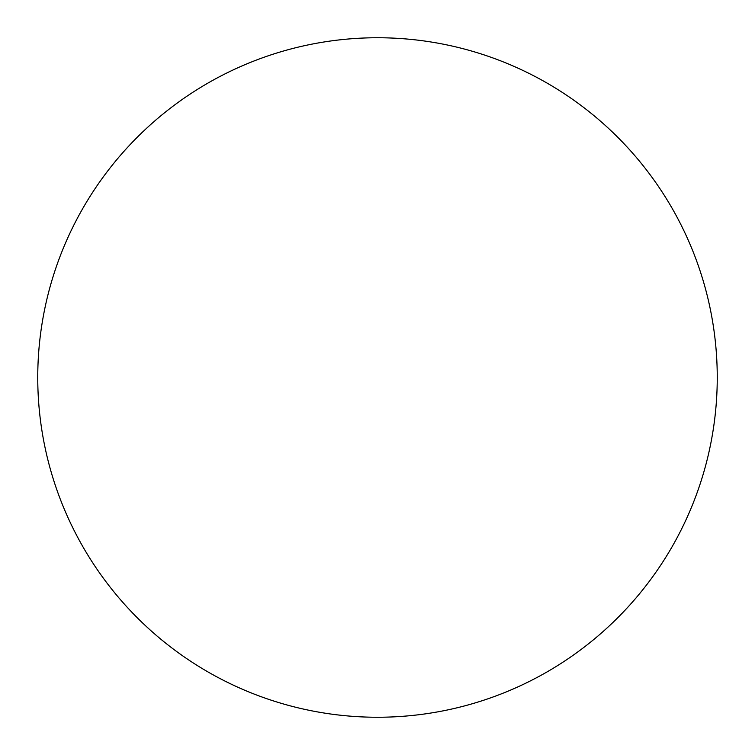 <?xml version="1.0" encoding="UTF-8"?>
<svg xmlns="http://www.w3.org/2000/svg" width="755" height="755" viewBox="0 0 755 755"><rect width="100%" height="100%" fill="white"/><g stroke="black" fill="none" stroke-linecap="round" stroke-linejoin="round"><path stroke-width="1.13" d="M377.5 717.25A339.75 339.75 0 0 1 37.75 377.5A339.75 339.75 0 0 1 377.5 37.75A339.75 339.75 0 0 1 717.25 377.5A339.75 339.75 0 0 1 377.5 717.25A339.75 339.75 0 0 0 717.25 377.5A339.75 339.75 0 0 0 377.5 37.75"/></g></svg>
